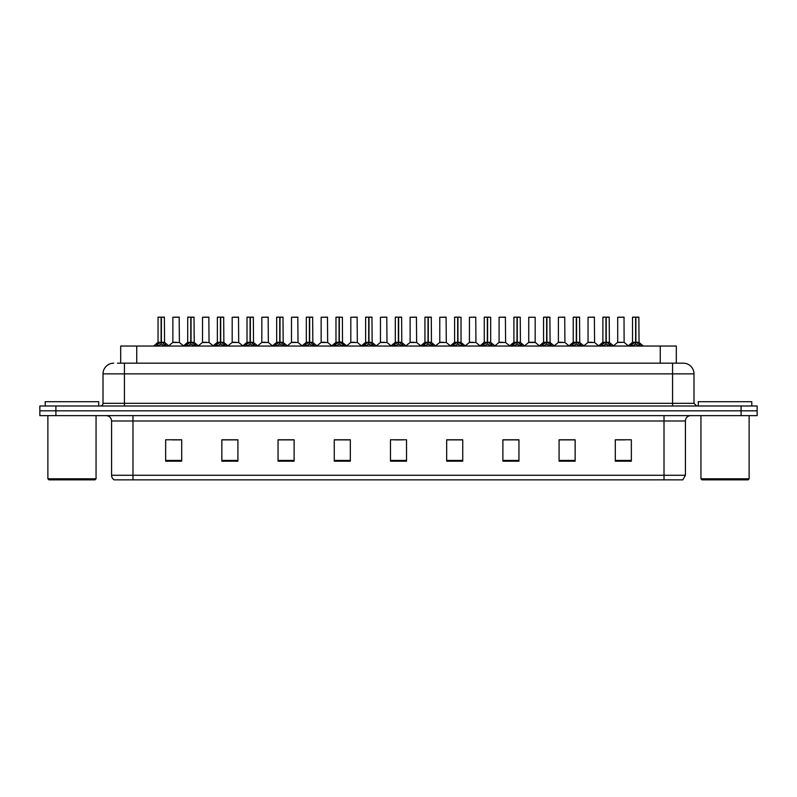 <?xml version="1.0" encoding="UTF-8"?>
<svg xmlns="http://www.w3.org/2000/svg" width="797" height="797" viewBox="0 0 797 797"><rect width="100%" height="100%" fill="white"/><g stroke="black" fill="none" stroke-linecap="round" stroke-linejoin="round"><path stroke-width="1.2" d="M120.686 363.173L120.686 346.037L676.314 346.037L676.314 363.173M685.42 475.261L682.8 479.864L664.011 479.864L664.011 475.261L685.42 475.261L685.42 420.985A5.35 5.35 0 0 1 690.77 415.626M664.011 479.864L114.2 479.864A5.35 5.35 0 0 1 111.58 475.261L111.58 420.985C111.261 417.728 109.478 415.944 106.23 415.626M757.15 415.626L757.15 410.814L39.85 410.814L39.85 415.626L55.91 415.626L55.91 410.814L39.85 410.814L39.85 405.992L55.91 405.992L55.91 410.814L757.15 410.814L757.15 415.626L55.91 415.626M631.354 461.184L631.354 439.775L615.294 439.775L615.294 461.184L631.354 461.184M575.145 461.184L575.145 439.775L559.086 439.775L559.086 461.184L575.145 461.184M518.947 461.184L518.947 439.775L502.887 439.775L502.887 461.184L518.947 461.184M462.738 461.184L462.738 439.775L446.679 439.775L446.679 461.184L462.738 461.184M181.706 461.184L181.706 439.775L165.646 439.775L165.646 461.184L181.706 461.184M237.914 461.184L237.914 439.775L221.855 439.775L221.855 461.184L237.914 461.184M294.113 461.184L294.113 439.775L278.053 439.775L278.053 461.184L294.113 461.184M350.321 461.184L350.321 439.775L334.262 439.775L334.262 461.184L350.321 461.184M406.53 461.184L406.53 439.775L390.47 439.775L390.47 461.184L406.53 461.184M172.072 439.884L180.102 439.884M231.379 439.884L224.585 439.884M290.696 439.884L283.891 439.884M350.003 439.884L343.208 439.884M335.178 439.884L350.321 439.884M616.898 439.884L624.928 439.884M572.415 439.884L565.621 439.884M513.109 439.884L506.304 439.884M446.679 439.884L461.822 439.884M453.792 439.884L446.997 439.884M394.485 439.884L402.515 439.884M294.113 439.884L278.053 439.884M237.914 439.884L221.855 439.884M518.947 439.884L502.887 439.884M575.145 439.884L559.086 439.884M117.717 363.173L679.532 363.173M117.468 363.173L124.432 363.173L124.432 373.873L103.012 373.873L103.012 403.322A2.68 2.68 0 0 1 100.342 405.992M113.722 363.173A10.71 10.71 0 0 0 103.012 373.873M683.278 363.173A10.71 10.71 0 0 1 693.988 373.873L672.568 373.873L672.568 363.173L683.119 363.173M693.988 373.873L693.988 403.322L696.658 405.992M757.15 405.992L757.15 410.814L757.15 405.992L55.91 405.992M155.664 346.167L157.607 344.115L161.114 342.341L161.114 344.204L161.253 341.754L166.852 346.167M158.045 317.246L161.124 317.136L158.045 317.246L158.045 342.292L161.114 342.341M161.124 317.136L158.155 317.136M161.751 342.501L164.561 342.501L164.361 317.136L161.392 317.136L161.392 342.302L164.471 342.292L161.392 342.292M161.114 317.246L161.114 342.302L158.045 342.292L153.582 346.037M161.392 317.136L161.392 342.341M160.187 317.136L164.361 317.136M164.899 344.115L164.899 346.037L161.392 344.204M161.114 344.204L157.607 346.047L157.607 344.115M161.213 317.136L161.114 342.292M176.894 342.292L172.77 342.501L179.395 342.501L179.186 317.136L172.869 317.246L172.869 342.292L176.227 342.292M175.011 317.136L176.037 317.136M175.948 342.292L175.27 342.292M185.312 346.167L187.265 344.115L190.772 342.341L190.772 344.204L190.911 341.754L196.51 346.167M187.703 317.246L190.772 317.136L187.703 317.246L187.703 342.292L190.772 342.341M190.772 317.136L187.803 317.136M191.4 342.501L194.219 342.501L194.02 317.136L191.051 317.136L191.051 342.302L194.119 342.292L191.051 342.292M190.772 317.246L190.772 342.302L187.703 342.292L183.24 346.037M191.051 317.136L191.051 342.341M189.845 317.136L191.977 317.136M194.558 344.115L194.558 346.037L191.051 344.204M190.772 344.204L187.265 346.047L187.265 344.115M190.862 317.136L190.772 342.292M214.971 346.167L216.923 344.115L220.43 342.341L220.43 344.204L220.57 341.754L226.159 346.167M217.352 317.246L220.43 317.136L217.352 317.246L217.352 342.292L220.43 342.341M220.43 317.136L217.461 317.136M221.058 342.501L223.877 342.501L223.668 317.136L220.699 317.136L220.709 342.302L223.778 342.292L220.709 342.292M220.43 317.246L220.43 342.302L217.352 342.292L212.889 346.037M220.699 317.136L220.709 342.341M219.494 317.136L221.636 317.136M224.216 344.115L224.216 346.037L220.709 344.204M220.43 344.204L216.923 346.047L216.923 344.115M220.52 317.136L220.43 342.292M244.629 346.167L246.572 344.115L250.079 342.341L250.079 344.204L250.218 341.754L255.817 346.167M247.01 317.246L250.089 317.136L247.01 317.246L247.01 342.292L250.079 342.341M250.089 317.136L247.12 317.136M250.716 342.501L253.536 342.501L253.326 317.136L250.358 317.136L250.358 342.302L253.436 342.292L250.358 342.292M250.079 317.246L250.079 342.302L247.01 342.292L242.547 346.037M250.358 317.136L250.358 342.341M249.152 317.136L251.294 317.136M253.874 344.115L253.874 346.037L250.358 344.204M250.079 344.204L246.572 346.047L246.572 344.115M250.178 317.136L250.079 342.292M274.278 346.167L276.23 344.115L279.737 342.341L279.737 344.204L279.877 341.754L285.475 346.167M276.669 317.246L279.747 317.136L276.669 317.246L276.669 342.292L279.737 342.341M279.747 317.136L276.768 317.136M280.375 342.501L283.184 342.501L282.985 317.136L280.016 317.136L280.016 342.302L283.094 342.292L280.016 342.292M279.737 317.246L279.737 342.302L276.669 342.292L272.205 346.037M280.016 317.136L280.016 342.341M278.811 317.136L280.952 317.136M283.523 344.115L283.523 346.037L280.016 344.204M279.737 344.204L276.23 346.047L276.23 344.115M279.827 317.136L279.737 342.292M206.553 342.292L202.428 342.501L209.053 342.501L208.844 317.136L202.528 317.246L202.528 342.292L205.875 342.292M204.67 317.136L205.696 317.136M205.596 342.292L204.929 342.292M236.201 342.292L232.086 342.501L238.701 342.501L238.502 317.136L232.186 317.246L232.186 342.292L235.533 342.292M234.328 317.136L235.344 317.136M235.254 342.292L234.587 342.292M265.859 342.292L261.745 342.501L268.36 342.501L268.151 317.136L261.834 317.246L261.834 342.292L265.192 342.292M264.913 342.292L264.235 342.292M98.728 405.992L98.728 401.708L45.2 401.708L45.2 405.992M47.88 415.626L47.88 478.798L96.058 478.798L96.058 415.626M96.058 478.798L94.982 479.864L48.946 479.864L47.88 478.798M751.8 405.992L751.8 401.708L698.272 401.708L698.272 405.992M700.942 415.626L700.942 478.798L749.12 478.798L749.12 415.626M749.12 478.798L748.054 479.864L702.018 479.864L700.942 478.798M303.936 346.167L305.889 344.115L309.395 342.341L309.395 344.204L309.535 341.754L315.134 346.167M306.317 317.246L309.395 317.136L306.317 317.246L306.317 342.292L309.395 342.341M309.395 317.136L306.427 317.136M310.023 342.501L312.842 342.501L312.633 317.136L309.664 317.136L309.674 342.302L312.743 342.292L309.674 342.292M309.395 317.246L309.395 342.302L306.327 342.292L301.854 346.037M309.664 317.136L309.674 342.341M308.459 317.136L310.601 317.136M313.181 344.115L313.181 346.037L309.674 344.204M309.395 344.204L305.889 346.047L305.889 344.115M309.485 317.136L309.395 342.292M333.594 346.167L335.537 344.115L339.054 342.341M339.333 317.246L342.401 317.246L339.333 317.246L339.333 342.341L342.84 344.115L344.782 346.167M335.975 317.246L339.054 317.136L335.975 317.246L335.975 342.292L339.054 342.292L339.044 344.204L339.143 341.764L342.401 342.292L339.333 342.292M339.054 317.136L336.085 317.136M342.401 317.246L342.501 342.501L339.681 342.501M339.054 317.246L339.054 342.302L335.975 342.292L331.512 346.037M339.323 317.136L339.333 342.341M338.117 317.136L340.259 317.136M342.84 344.115L342.84 346.037L339.333 344.204M339.044 344.204L335.537 346.047L335.537 344.115M339.143 317.136L339.054 342.292M363.253 346.167L365.195 344.115L368.702 342.341L368.702 344.204L368.842 341.754L374.441 346.167M365.634 317.246L368.712 317.136L365.634 317.246L365.634 342.292L368.702 342.341M368.712 317.136L365.743 317.136M369.34 342.501L372.149 342.501L371.95 317.136L368.981 317.136L368.981 342.302L372.06 342.292L368.981 342.292M368.702 317.246L368.702 342.302L365.634 342.292L361.171 346.037M368.981 317.136L368.981 342.341M367.776 317.136L369.918 317.136M372.488 344.115L372.488 346.037L368.981 344.204M368.702 344.204L365.195 346.047L365.195 344.115M368.802 317.136L368.702 342.292M295.518 342.292L291.393 342.501L298.018 342.501L297.809 317.136L291.493 317.246L291.493 342.292L294.85 342.292M294.561 342.292L293.894 342.292M325.176 342.292L321.052 342.501L327.667 342.501L327.467 317.136L321.151 317.246L321.151 342.292L324.499 342.292M324.22 342.292L323.552 342.292M354.824 342.292L350.71 342.501L357.325 342.501L357.126 317.136L350.81 317.246L350.81 342.292L354.157 342.292M353.878 342.292L353.21 342.292M392.901 346.167L394.854 344.115L398.361 342.341L398.361 344.204L398.5 341.754L404.099 346.167M395.292 317.246L398.361 317.136L395.292 317.246L395.292 342.292L398.361 342.341M398.361 317.136L395.392 317.136M398.988 342.501L401.808 342.501L401.608 317.136L398.639 317.136L398.639 342.302L401.708 342.292L398.639 342.292M398.361 317.246L398.361 342.302L395.292 342.292L390.829 346.037M398.639 317.136L398.639 342.341M397.434 317.136L399.566 317.136M402.146 344.115L402.146 346.037L398.639 344.204M398.361 344.204L394.854 346.047L394.854 344.115M398.45 317.136L398.361 342.292M422.559 346.167L424.512 344.115L428.019 342.341L428.019 344.204L428.158 341.754L433.747 346.167M424.94 317.246L428.019 317.136L424.94 317.246L424.94 342.292L428.019 342.341M428.019 317.136L425.05 317.136M428.647 342.501L431.466 342.501L431.257 317.136L428.288 317.136L428.298 342.302L431.366 342.292L428.298 342.292M428.019 317.246L428.019 342.302L424.94 342.292L420.477 346.037M428.288 317.136L428.298 342.341M427.082 317.136L429.224 317.136M431.805 344.115L431.805 346.037L428.298 344.204M428.019 344.204L424.512 346.047L424.512 344.115M428.109 317.136L428.019 342.292M452.218 346.167L454.16 344.115L457.667 342.341L457.667 344.204L457.767 341.764L457.956 344.204L457.857 317.136L461.025 317.246L461.025 342.292L457.946 342.302L461.025 342.292L458.305 342.501L461.463 344.115L463.406 346.167M454.599 317.246L457.677 317.136L454.599 317.246L454.599 342.292L457.667 342.341M457.677 317.136L454.708 317.136M461.025 317.246L457.946 317.136M457.667 317.246L457.667 342.302L454.599 342.292L450.136 346.037M456.741 317.136L458.883 317.136M461.463 344.115L461.463 346.037L457.956 344.204M457.667 344.204L454.16 346.047L454.16 344.115M457.946 317.246L457.946 342.292M457.767 317.136L457.667 342.292M481.866 346.167L483.819 344.115L487.326 342.341L487.326 344.204L487.465 341.754L493.064 346.167M484.257 317.246L487.336 317.136L484.257 317.246L484.257 342.292L487.326 342.341M487.336 317.136L484.367 317.136M490.683 317.246L487.605 317.136L487.605 342.302L490.683 342.292L490.683 317.246L487.605 317.246M487.326 317.246L487.326 342.302L484.257 342.292L479.794 346.037M487.605 317.136L487.605 342.341M486.399 317.136L488.541 317.136M491.111 344.115L491.111 346.037L487.605 344.204M487.326 344.204L483.819 346.047L483.819 344.115M487.415 317.136L487.326 342.292M511.525 346.167L513.477 344.115L516.984 342.341L516.984 344.204L517.123 341.754L522.722 346.167M513.906 317.246L516.984 317.136L513.906 317.246L513.906 342.292L516.984 342.341M516.984 317.136L514.015 317.136M517.612 342.501L520.431 342.501L520.232 317.136L517.253 317.136L517.263 342.302L520.331 342.292L517.263 342.292M516.984 317.246L516.984 342.302L513.916 342.292L509.442 346.037M517.253 317.136L517.263 342.341M516.048 317.136L518.189 317.136M520.77 344.115L520.77 346.037L517.263 344.204M516.984 344.204L513.477 346.047L513.477 344.115M517.074 317.136L516.984 342.292M384.483 342.292L380.358 342.501L386.983 342.501L386.774 317.136L380.458 317.246L380.458 342.292L383.815 342.292M383.536 342.292L382.859 342.292M414.141 342.292L410.017 342.501L416.642 342.501L416.433 317.136L410.116 317.246L410.116 342.292L413.464 342.292M413.185 342.292L412.517 342.292M443.79 342.292L439.675 342.501L446.29 342.501L446.091 317.136L439.775 317.246L439.775 342.292L443.122 342.292M442.843 342.292L442.176 342.292M473.448 342.292L469.333 342.501L475.948 342.501L475.739 317.136L469.423 317.246L469.423 342.292L472.78 342.292M472.501 342.292L471.824 342.292M503.106 342.292L498.982 342.501L505.607 342.501L505.398 317.136L499.081 317.246L499.081 342.292L502.439 342.292M502.15 342.292L501.482 342.292M541.183 346.167L543.126 344.115L546.642 342.341L546.642 344.204L546.782 341.754L552.371 346.167M543.564 317.246L546.642 317.136L543.564 317.246L543.564 342.292L546.642 342.341M546.642 317.136L543.674 317.136M547.27 342.501L550.089 342.501L549.88 317.136L546.911 317.136L546.921 342.302L549.99 342.292L546.921 342.292M546.642 317.246L546.642 342.302L543.564 342.292L539.101 346.037M546.911 317.136L546.921 342.341M545.706 317.136L547.848 317.136M550.428 344.115L550.428 346.037L546.921 344.204M546.642 344.204L543.126 346.047L543.126 344.115M546.732 317.136L546.642 342.292M570.841 346.167L572.784 344.115L576.291 342.341L576.291 344.204L576.43 341.754L582.029 346.167M573.222 317.246L576.301 317.136L573.222 317.246L573.222 342.292L576.291 342.341M576.301 317.136L573.332 317.136M576.928 342.501L579.738 342.501L579.539 317.136L576.57 317.136L576.57 342.302L579.648 342.292L576.57 342.292M576.291 317.246L576.291 342.302L573.222 342.292L568.759 346.037M576.57 317.136L576.57 342.341M575.364 317.136L577.506 317.136M580.077 344.115L580.077 346.037L576.57 344.204M576.291 344.204L572.784 346.047L572.784 344.115M576.39 317.136L576.291 342.292M600.49 346.167L602.442 344.115L605.949 342.341L605.949 344.204L606.089 341.754L611.688 346.167M602.881 317.246L605.949 317.136L602.881 317.246L602.881 342.292L605.949 342.341M605.949 317.136L602.98 317.136M606.577 342.501L609.396 342.501L609.197 317.136L606.228 317.136L606.228 342.302L609.297 342.292L606.228 342.292M605.949 317.246L605.949 342.302L602.881 342.292L598.417 346.037M606.228 317.136L606.228 342.341M605.023 317.136L607.155 317.136M609.735 344.115L609.735 346.037L606.228 344.204M605.949 344.204L602.442 346.047L602.442 344.115M606.039 317.136L605.949 342.292M630.148 346.167L632.101 344.115L635.607 342.341L635.607 344.204L635.747 341.754L641.336 346.167M632.529 317.246L635.607 317.136L632.529 317.246L632.529 342.292L635.607 342.341M635.607 317.136L632.639 317.136M636.235 342.501L639.055 342.501L638.845 317.136L635.876 317.136L635.886 342.302L638.955 342.292L635.886 342.292M635.607 317.246L635.607 342.302L632.529 342.292L628.066 346.037M635.876 317.136L635.886 342.341M634.671 317.136L636.813 317.136M639.393 344.115L639.393 346.037L635.886 344.204M635.607 344.204L632.101 346.047L632.101 344.115M635.697 317.136L635.607 342.292M535.166 317.246L528.74 317.246L528.74 342.292L535.166 342.292L535.166 317.246L528.74 317.246M532.765 342.292L532.087 342.292M531.808 342.292L531.141 342.292M562.413 342.292L558.298 342.501L564.914 342.501L564.714 317.136L558.398 317.246L558.398 342.292L561.746 342.292M561.467 342.292L560.799 342.292M592.071 342.292L587.947 342.501L594.572 342.501L594.363 317.136L588.047 317.246L588.047 342.292L591.404 342.292M591.125 342.292L590.447 342.292M624.121 342.292L624.021 317.136L617.705 317.246L617.705 342.292L621.052 342.292M621.73 342.292L620.106 342.292M620.773 342.292L617.705 342.292L613.501 345.828M487.605 342.292L490.673 342.292L487.963 342.501M136.745 363.173L136.745 346.037M660.255 363.173L660.255 346.037M664.011 415.626L664.011 420.985L111.58 420.985M685.42 420.985L664.011 420.985L664.011 475.261L132.989 475.261L132.989 479.864M111.58 475.261L132.989 475.261L132.989 415.626M741.09 415.626L741.09 405.992M406.53 460.437L390.47 460.437M350.321 460.437L334.262 460.437M294.113 460.437L278.053 460.437M237.914 460.437L221.855 460.437M181.706 460.437L165.646 460.437M462.738 460.437L446.679 460.437M518.947 460.437L502.887 460.437M575.145 460.437L559.086 460.437M631.354 460.437L615.294 460.437M124.432 405.992L124.432 403.322L693.988 403.322M103.012 403.322L124.432 403.322L124.432 373.873L672.568 373.873L672.568 405.992M160.765 342.501L157.945 342.501M164.471 317.246L161.392 317.246M165.467 344.593L165.467 346.037M157.049 344.593L157.049 346.037M179.295 317.246L172.869 317.246M190.423 342.501L187.604 342.501M194.119 317.246L191.051 317.246M195.126 344.593L195.126 346.037M186.697 344.593L186.697 346.037M220.072 342.501L217.262 342.501M223.778 317.246L220.709 317.246M224.774 344.593L224.774 346.037M216.356 344.593L216.356 346.037M249.73 342.501L246.911 342.501M253.436 317.246L250.358 317.246M254.432 344.593L254.432 346.037M246.014 344.593L246.014 346.037M279.388 342.501L276.569 342.501M283.094 317.246L280.016 317.246M284.091 344.593L284.091 346.037M275.662 344.593L275.662 346.037M208.953 317.246L202.528 317.246M238.602 317.246L232.186 317.246M268.26 317.246L261.834 317.246M309.037 342.501L306.227 342.501M312.743 317.246L309.674 317.246M313.749 344.593L313.749 346.037M305.321 344.593L305.321 346.037M338.695 342.501L335.876 342.501M343.397 344.593L343.397 346.037M334.979 344.593L334.979 346.037M368.353 342.501L365.534 342.501M372.06 317.246L368.981 317.246M373.056 344.593L373.056 346.037M364.637 344.593L364.637 346.037M297.919 317.246L291.493 317.246M327.577 317.246L321.151 317.246M357.225 317.246L350.81 317.246M398.012 342.501L395.192 342.501M401.708 317.246L398.639 317.246M402.714 344.593L402.714 346.037M394.286 344.593L394.286 346.037M427.66 342.501L424.851 342.501M431.366 317.246L428.298 317.246M432.363 344.593L432.363 346.037M423.944 344.593L423.944 346.037M457.319 342.501L454.499 342.501M462.021 344.593L462.021 346.037M453.603 344.593L453.603 346.037M486.977 342.501L484.158 342.501M491.679 344.593L491.679 346.037M483.251 344.593L483.251 346.037M516.625 342.501L513.816 342.501M520.331 317.246L517.263 317.246M521.338 344.593L521.338 346.037M512.909 344.593L512.909 346.037M386.884 317.246L380.458 317.246M416.542 317.246L410.116 317.246M446.19 317.246L439.775 317.246M475.849 317.246L469.423 317.246M505.507 317.246L499.081 317.246M546.284 342.501L543.464 342.501M549.99 317.246L546.921 317.246M550.986 344.593L550.986 346.037M542.568 344.593L542.568 346.037M575.942 342.501L573.123 342.501M579.648 317.246L576.57 317.246M580.644 344.593L580.644 346.037M572.226 344.593L572.226 346.037M605.6 342.501L602.781 342.501M609.297 317.246L606.228 317.246M610.303 344.593L610.303 346.037M601.874 344.593L601.874 346.037M635.249 342.501L632.439 342.501M638.955 317.246L635.886 317.246M639.951 344.593L639.951 346.037M631.533 344.593L631.533 346.037M535.255 342.501L528.64 342.501L535.156 342.292L539.36 345.828M564.814 317.246L558.398 317.246M594.472 317.246L588.047 317.246M624.131 342.292L617.605 342.501M624.131 317.246L617.705 317.246M164.471 342.292L168.934 346.037M172.77 342.501L168.665 345.828M179.395 342.501L183.499 345.828M194.219 342.501L198.583 346.037M223.877 342.501L228.241 346.037M253.536 342.501L257.899 346.037M283.184 342.501L287.558 346.037M202.428 342.501L198.323 345.828M209.053 342.501L213.158 345.828M232.086 342.501L227.982 345.828M238.701 342.501L242.806 345.828M261.745 342.501L257.64 345.828M268.36 342.501L272.464 345.828M312.842 342.501L317.206 346.037M342.501 342.501L346.864 346.037M372.149 342.501L376.523 346.037M291.393 342.501L287.289 345.828M298.018 342.501L302.123 345.828M321.052 342.501L316.947 345.828M327.667 342.501L331.771 345.828M350.71 342.501L346.605 345.828M357.325 342.501L361.43 345.828M401.808 342.501L406.171 346.037M431.466 342.501L435.829 346.037M461.124 342.501L465.488 346.037M490.773 342.501L495.146 346.037M520.431 342.501L524.795 346.037M380.358 342.501L376.254 345.828M386.983 342.501L391.088 345.828M410.017 342.501L405.912 345.828M416.642 342.501L420.746 345.828M439.675 342.501L435.57 345.828M446.29 342.501L450.395 345.828M469.333 342.501L465.229 345.828M475.948 342.501L480.053 345.828M498.982 342.501L494.877 345.828M505.607 342.501L509.711 345.828M550.089 342.501L554.453 346.037M579.738 342.501L584.111 346.037M609.396 342.501L613.76 346.037M639.055 342.501L643.418 346.037M528.64 342.501L524.536 345.828M558.298 342.501L554.194 345.828M564.914 342.501L569.018 345.828M587.947 342.501L583.842 345.828M594.572 342.501L598.677 345.828M624.23 342.501L628.335 345.828"/></g></svg>
